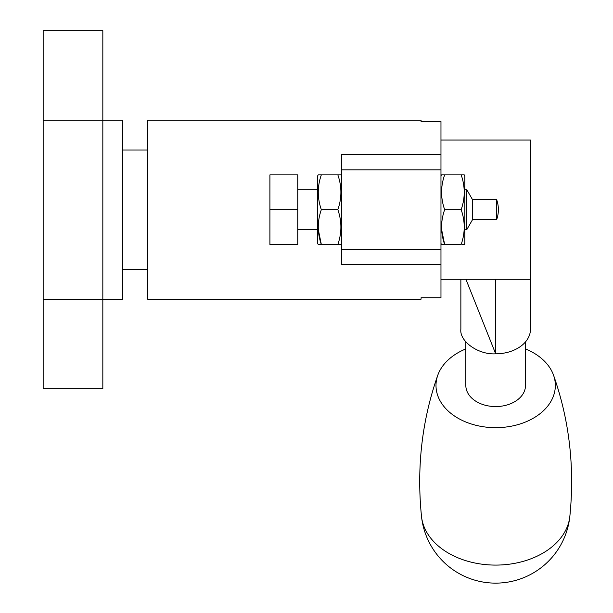 <?xml version="1.0" encoding="UTF-8"?>
<svg xmlns="http://www.w3.org/2000/svg" width="613" height="613" viewBox="0 0 613 613"><rect width="100%" height="100%" fill="white"/><g stroke="black" fill="none" stroke-linecap="round" stroke-linejoin="round"><path stroke-width="0.92" d="M147.587 149.993L122.723 149.993M147.587 269.337L122.723 269.337M43.163 299.167L122.723 299.167L122.723 120.156L102.831 120.156L102.831 388.68L43.163 388.68L43.163 30.65L102.831 30.65L102.831 120.156L43.163 120.156M421.077 299.167L421.077 297.742L421.077 299.167L147.587 299.167L147.587 120.156L421.077 120.156L421.077 121.581L421.077 120.156M421.077 121.581L440.969 121.581L440.969 297.742L421.077 297.742M440.969 169.885L341.518 169.885L341.518 154.583L440.969 154.583M440.969 264.747L341.518 264.747L341.518 169.885M440.969 249.445L341.518 249.445M421.506 516.46A74.38 52.595 0 0 0 424.334 527.387A74.38 52.595 0 0 0 516.721 562.941A74.38 52.595 0 0 0 569.837 516.46A74.587 74.587 0 0 1 421.506 516.46C416.526 467.359 421.951 420.273 437.789 375.21A59.668 42.197 0 0 0 454.356 415.913A59.668 42.197 0 0 0 512.56 425.943A59.668 42.197 0 0 0 553.547 375.21A59.668 42.197 0 0 0 525.502 348.927M465.834 348.927A59.668 42.197 0 0 0 437.789 375.21M465.834 341.893L465.834 385.47A29.838 21.095 0 0 0 482.285 404.327A29.838 21.095 0 0 0 525.502 385.47L525.502 341.893M440.969 140.048L530.475 140.048L530.475 329.212A34.811 24.612 180 0 1 495.672 353.824C478.446 354.927 459.306 341.387 460.861 329.212L460.861 279.283M465.918 279.283L495.672 353.824L495.672 279.283M496.668 199.715L496.668 219.607A29.838 29.838 0 0 0 496.668 199.715L472.569 199.715L466.83 189.777L464.838 189.777M496.668 219.607L472.569 219.607L472.569 199.715M472.569 219.607L466.83 229.553L466.83 189.777M297.757 209.661L297.757 174.858L269.912 174.858L269.912 209.661L297.757 209.661L297.757 244.472L269.912 244.472L269.912 209.661M440.969 243.476L441.544 244.472L444.655 244.472L441.613 229.553M440.969 175.847L441.544 174.858L444.655 174.858C440.571 186.429 440.571 198.03 444.655 209.661C440.571 221.239 440.571 232.84 444.655 244.472L461.16 244.472C465.236 232.902 465.236 221.293 461.16 209.661C465.236 198.091 465.236 186.49 461.16 174.858L464.263 174.858L464.838 175.847L464.838 243.476L464.263 244.472L462.21 244.472M462.21 174.858L443.597 174.858M461.16 209.661L444.655 209.661M443.597 244.472L444.655 244.472M317.649 243.476L317.649 175.847L318.224 174.858L321.335 174.858C317.25 186.429 317.25 198.03 321.335 209.661C317.25 221.239 317.25 232.84 321.335 244.472L318.224 244.472L317.649 243.476M341.518 175.847L340.943 174.858L320.277 174.858M341.518 243.476L340.943 244.472L337.84 244.472C341.916 232.902 341.916 221.293 337.84 209.661C341.916 198.091 341.916 186.49 337.84 174.858L338.889 174.858M337.84 209.661L321.335 209.661M338.889 244.472L321.335 244.472L318.293 229.553M320.277 244.472L321.335 244.472M553.547 375.21C569.385 420.273 574.818 467.359 569.837 516.46M530.475 279.283L440.969 279.283M317.649 189.777L297.757 189.777M466.83 229.553L464.838 229.553M317.649 229.553L297.757 229.553"/></g></svg>
